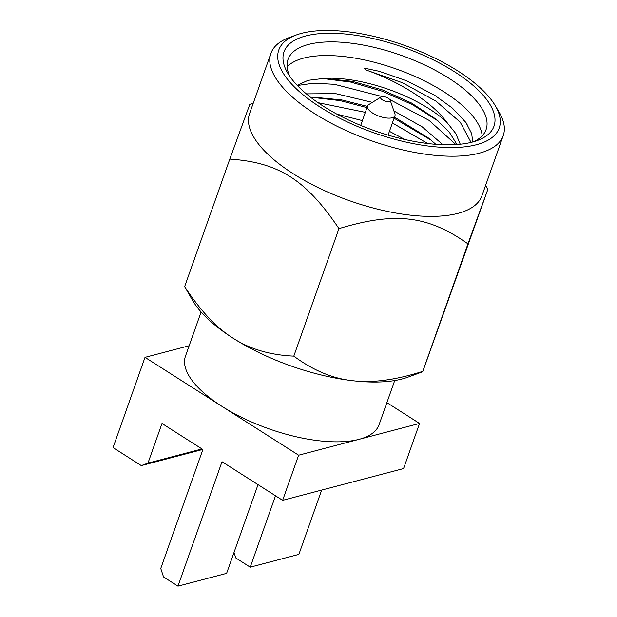 <?xml version="1.0" encoding="UTF-8"?>
<svg xmlns="http://www.w3.org/2000/svg" width="617" height="617" viewBox="0 0 617 617"><rect width="100%" height="100%" fill="white"/><g stroke="black" fill="none" stroke-linecap="round" stroke-linejoin="round"><path stroke-width="0.93" d="M471.041 142.411L460.205 122.127L436.049 101.188L402.592 82.801L365.38 69.775L364.184 68.109L379.262 71.294L406.734 80.858L434.43 95.111L452.361 108.075L465.943 122.528L471.666 133.604L472.745 141.972M431.545 140.452L394.078 118.225M366.999 107.605L340.006 100.602L315.495 97.748M438.378 121.156L412.403 104.635L382.008 91.131L350.749 82.1L322.305 78.452M427.643 143.506L392.404 122.96M365.326 112.348L318.025 102.684M455.909 144.579L429.016 120.338L389.782 99.538M382.37 96.622L334.429 84.321L313.768 83.187L297.363 85.508M287.121 66.798A105.06 41.624 -160.5 0 1 396.114 68.934A105.06 41.624 -160.5 0 1 482.162 135.871M297.178 85.316L308.091 80.326L323.879 78.413A88.47 35.053 -160.5 0 1 446.662 122.104C432.34 102.376 399.361 81.436 365.38 69.775M323.879 78.413L352.23 81.328L382.208 89.843L411.408 102.97L435.934 119.12L449.176 131.961L456.989 144.501M311.516 97.987L318.719 97.694L341.664 99.915L367.423 106.409M394.471 117.122L429.062 138.385L435.841 144.332M460.251 144.216L455.747 133.457L446.662 122.104M442.913 144.725L422.144 126.809L393.893 110.929M372.383 102.368L335.671 93.637L306.364 93.877M404.953 139.527L389.435 131.336M362.395 120.616L336.967 114.184M473.671 141.717A105.06 41.624 19.5 0 0 486.042 129.724A105.06 41.624 -160.5 0 0 486.096 129.57A105.06 41.624 -160.5 0 0 401.15 55.329A105.06 41.624 -160.5 0 0 288.085 59.271A105.06 41.624 19.5 0 0 288.023 59.425A105.06 41.624 19.5 0 0 290.036 76.685M284.067 51.681A111.384 44.123 -160.5 0 1 404.143 47.578A111.384 44.123 -160.5 0 1 493.932 126.369A111.384 44.123 19.5 0 1 477.357 140.514A111.384 44.123 19.5 0 1 374.272 130.619A111.384 44.123 19.5 0 1 287.931 73.431A111.384 44.123 19.5 0 1 284.067 51.681M296.253 34.984A116.914 46.314 -160.5 0 0 278.853 49.83A116.914 46.314 19.5 0 0 373.108 132.532A116.914 46.314 19.5 0 0 499.145 128.228A116.914 46.314 -160.5 0 0 495.089 105.399L498.883 111.754A123.23 48.82 -160.5 0 1 503.225 135.632A123.23 48.82 -160.5 0 1 503.156 135.809A123.23 48.82 19.5 0 1 370.539 140.437A123.23 48.82 19.5 0 1 270.902 53.363A123.23 48.82 19.5 0 1 270.963 53.185A123.23 48.82 -160.5 0 1 289.304 37.529L296.253 34.984A116.914 46.314 -160.5 0 1 404.459 45.365A116.914 46.314 -160.5 0 1 495.089 105.399M481.977 195.62A123.23 48.82 -160.5 0 1 481.916 195.797A123.23 48.82 -160.5 0 1 481.854 195.982A123.23 48.82 19.5 0 1 349.23 200.602A123.23 48.82 19.5 0 1 249.592 113.528L270.902 53.363M249.646 104.79L229.802 159.101C278.66 162.379 306.186 179.909 338.957 228.629C395.235 211.6 427.758 215.441 467.948 243.854L487.792 189.542L485.618 185.362M184.653 286.604C200.301 310.629 216.498 327.858 233.234 338.293A126.392 50.07 19.5 0 1 192.959 301.057L184.653 286.604L229.802 159.101M293.8 356.132C313.043 370.347 332.54 378.529 352.307 380.666A126.392 50.07 19.5 0 1 233.234 338.293C249.916 349.114 270.099 355.06 293.8 356.132L338.957 228.629M487.792 189.542L422.707 371.75L407.914 377.172A126.392 50.07 19.5 0 1 352.307 380.666C372.028 383.165 395.528 380.057 422.792 371.357L467.948 243.854M201.103 311.986L185.478 356.125A102.692 40.683 19.5 0 0 221.812 406.279A102.692 40.683 19.5 0 0 359.079 439.327L298.62 455.207L145.01 357.359L189.141 345.767M202.762 449.446L141.293 465.596L147.957 463.136L161.993 423.478L202.877 449.523L160.752 568.488L163.544 576.964L177.958 586.15L226.609 573.37L258.029 484.653M141.293 465.596L113.05 447.603L145.01 357.359M298.62 455.207L282.64 500.333L222.02 461.717L177.958 586.15M201.975 448.945L147.957 463.136M386.882 402.639L419.545 423.447L403.564 468.573L282.64 500.333M419.545 423.447L359.079 439.327A102.692 40.683 19.5 0 0 379.077 424.681L394.71 380.542M321.658 490.083L298.883 554.39L250.232 567.17L235.817 557.984L234.005 552.477M275.514 495.79L250.232 567.17M381.075 96.969L368.789 104.597A14.538 5.761 19.5 0 0 367.562 106.008A14.538 5.761 19.5 0 0 375.838 114.839A14.538 5.761 19.5 0 0 392.134 117.785A14.538 5.761 19.5 0 0 394.965 115.718A14.538 5.761 19.5 0 0 394.911 113.852L390.16 100.185A5.059 2.005 19.5 0 0 386.604 97.455A5.059 2.005 19.5 0 0 381.638 96.738A5.059 2.005 19.5 0 0 381.075 96.969A5.059 2.005 19.5 0 0 382.872 100.185A5.059 2.005 19.5 0 0 389.196 101.558A5.059 2.005 19.5 0 0 390.16 100.185M465.935 122.536L467.154 124.318M429.062 138.393L429.748 138.941M481.916 195.797L503.225 135.632M253.294 103.093L249.731 104.396M388.093 135.115L394.965 115.718M360.698 125.413L367.562 106.008"/></g></svg>

